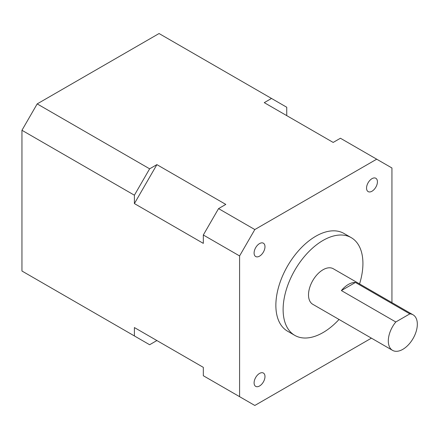 <?xml version="1.0" encoding="UTF-8"?>
<svg xmlns="http://www.w3.org/2000/svg" width="439" height="439" viewBox="0 0 439 439"><rect width="100%" height="100%" fill="white"/><g stroke="black" fill="none" stroke-linecap="round" stroke-linejoin="round"><path stroke-width="0.66" d="M259.542 256.146A7.693 4.445 120 0 0 264.569 249.368A7.693 4.445 120 0 0 263.389 243.201A7.693 4.445 120 0 0 259.542 243.585A7.693 4.445 120 0 0 254.516 250.362A7.693 4.445 120 0 0 255.69 256.53A7.693 4.445 120 0 0 259.542 256.146M259.542 385.991A7.693 4.445 120 0 0 264.569 379.208A7.693 4.445 120 0 0 263.389 373.046A7.693 4.445 120 0 0 259.542 373.424A7.693 4.445 120 0 0 254.516 380.207A7.693 4.445 120 0 0 255.69 386.375A7.693 4.445 120 0 0 259.542 385.991M371.987 191.228A7.693 4.445 120 0 0 377.013 184.446A7.693 4.445 120 0 0 375.833 178.278A7.693 4.445 120 0 0 371.987 178.662A7.693 4.445 120 0 0 366.96 185.445A7.693 4.445 120 0 0 368.14 191.607A7.693 4.445 120 0 0 371.987 191.228M348.407 284.423A20.518 11.848 120 0 0 341.383 290.569L395.797 321.985A20.518 11.848 120 0 0 392.559 350.36A20.518 11.848 120 0 0 402.821 349.34A20.518 11.848 120 0 0 416.227 331.258A20.518 11.848 120 0 0 413.077 314.818A20.518 11.848 120 0 0 409.845 313.874L355.436 282.458A20.518 11.848 120 0 0 348.407 284.423M413.077 314.818L333.278 268.745A20.518 11.848 120 0 0 323.016 269.76A20.518 11.848 120 0 0 309.616 287.841A20.518 11.848 120 0 0 312.76 304.287L392.559 350.36M359.563 283.918A56.428 32.579 120 0 0 351.233 237.647A56.428 32.579 120 0 0 323.016 240.44A56.428 32.579 120 0 0 286.157 290.168A56.428 32.579 120 0 0 294.805 335.385A56.428 32.579 120 0 0 323.016 332.586A56.428 32.579 120 0 0 339.04 319.46M351.233 237.647L343.978 233.46A56.428 32.579 120 0 0 315.762 236.253A56.428 32.579 120 0 0 278.902 285.976A56.428 32.579 120 0 0 287.55 331.193L294.805 335.385M371.421 338.151L254.823 405.466L203.317 375.729L203.317 367.355L134.4 327.56L134.4 335.939L149.633 344.736L156.888 340.549L134.4 327.56M391.939 302.614L391.939 167.983L376.7 159.187L254.823 229.553L218.551 208.607L225.805 204.42L156.888 164.63L149.633 168.817L134.4 195.207L134.4 203.581L203.317 243.371L203.317 234.997L218.551 208.607M239.59 396.669L239.59 255.937L254.823 229.553M134.4 335.939L21.95 271.017L21.95 130.284L134.4 195.207M239.59 255.937L203.317 234.997M286.744 115.627L286.744 107.248L271.511 98.451L264.256 102.644L333.174 142.434L340.428 138.241L376.7 159.187M21.95 130.284L37.183 103.9L159.061 33.534L271.511 98.451M37.183 103.9L149.633 168.817M395.797 321.985L409.845 313.874M134.4 203.581L156.888 164.63M341.383 290.569L355.436 282.458"/></g></svg>
